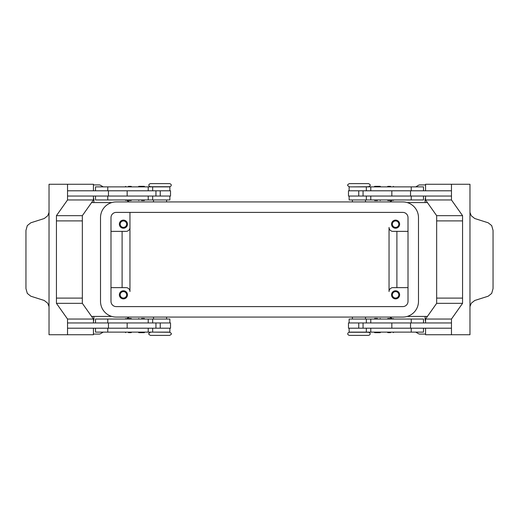 <?xml version="1.0" encoding="UTF-8"?>
<svg xmlns="http://www.w3.org/2000/svg" width="519" height="519" viewBox="0 0 519 519"><rect width="100%" height="100%" fill="white"/><g stroke="black" fill="none" stroke-linecap="round" stroke-linejoin="round"><path stroke-width="0.78" d="M150.504 332.251C149.018 333.023 148.492 333.542 148.934 333.821C148.486 334.08 149.011 334.606 150.504 335.391L169.609 335.391C171.101 334.606 171.627 334.08 171.179 333.821C171.62 333.542 171.095 333.023 169.609 332.251L153.514 332.121M358.947 335.391L368.496 335.391C369.762 334.963 370.281 334.437 370.066 333.821C370.281 333.204 369.762 332.679 368.496 332.251L349.391 332.251C348.132 332.679 347.607 333.204 347.821 333.821C347.607 334.437 348.132 334.963 349.391 335.391L358.947 335.391M352.401 186.879L368.496 186.749C369.982 185.977 370.508 185.458 370.066 185.179C370.514 184.92 369.989 184.394 368.496 183.609L349.391 183.609C347.899 184.394 347.373 184.92 347.821 185.179C347.38 185.458 347.905 185.977 349.391 186.749M160.053 183.609L150.504 183.609C149.238 184.037 148.719 184.563 148.934 185.179C148.719 185.796 149.238 186.321 150.504 186.749L169.609 186.749C170.868 186.321 171.393 185.796 171.179 185.179C171.393 184.563 170.868 184.037 169.609 183.609L160.053 183.609M128.414 332.647L131.164 332.647L128.414 332.647M128.414 318.51L131.164 318.51L128.414 318.51M169.869 322.961L169.869 319.036L95.515 319.036L95.515 322.961M169.869 328.196L169.869 332.121L95.515 332.121L95.515 328.196M155.947 196.039L155.947 190.804L170.524 190.804L170.524 196.039L67.535 196.039L67.535 190.804L155.947 190.804M127.161 190.804L127.161 196.039M144.301 186.327L144.827 186.853L138.281 186.853L138.807 186.327L144.301 186.327L138.807 186.327M141.551 200.516L144.301 200.516L141.551 200.516M144.301 200.516L144.827 199.99L138.281 199.99L138.807 200.516M390.586 332.647L387.836 332.647L390.586 332.647M390.586 318.51L387.836 318.51L390.586 318.51M349.131 322.961L349.131 319.036L423.485 319.036L423.485 322.961M349.131 328.196L349.131 332.121L423.485 332.121L423.485 328.196M363.053 196.039L363.053 190.804L348.476 190.804L348.476 196.039L451.465 196.039L451.465 190.804L363.053 190.804M391.839 190.804L391.839 196.039M374.699 186.327L377.449 186.327L374.699 186.327L374.173 186.853L380.719 186.853L380.193 186.327L377.449 186.327L380.193 186.327M377.449 200.516L374.699 200.516L377.449 200.516M374.699 200.516L374.173 199.99L380.719 199.99L380.193 200.516M120.2 294.831A3.218 3.218 0 0 0 123.418 298.049A3.218 3.218 0 0 0 126.636 294.831A3.218 3.218 0 0 0 123.418 291.613A3.218 3.218 0 0 0 120.2 294.831M127.473 294.831A4.055 4.055 0 0 1 123.418 298.886A4.055 4.055 0 0 1 119.364 294.831A4.055 4.055 0 0 1 123.418 290.77A4.055 4.055 0 0 1 127.473 294.831M392.364 224.169A3.218 3.218 0 0 0 395.582 227.387A3.218 3.218 0 0 0 398.8 224.169A3.218 3.218 0 0 0 395.582 220.951A3.218 3.218 0 0 0 392.364 224.169M399.636 224.169A4.055 4.055 0 0 1 395.582 228.23A4.055 4.055 0 0 1 391.527 224.169A4.055 4.055 0 0 1 395.582 220.114A4.055 4.055 0 0 1 399.636 224.169M120.2 224.169A3.218 3.218 0 0 0 123.418 227.387A3.218 3.218 0 0 0 126.636 224.169A3.218 3.218 0 0 0 123.418 220.951A3.218 3.218 0 0 0 120.2 224.169M127.473 224.169A4.055 4.055 0 0 1 123.418 228.23A4.055 4.055 0 0 1 119.364 224.169A4.055 4.055 0 0 1 123.418 220.114A4.055 4.055 0 0 1 127.473 224.169M392.364 294.831A3.218 3.218 0 0 0 395.582 298.049A3.218 3.218 0 0 0 398.8 294.831A3.218 3.218 0 0 0 395.582 291.613A3.218 3.218 0 0 0 392.364 294.831M399.636 294.831A4.055 4.055 0 0 1 395.582 298.886A4.055 4.055 0 0 1 391.527 294.831A4.055 4.055 0 0 1 395.582 290.77A4.055 4.055 0 0 1 399.636 294.831M349.131 190.804L349.131 186.879L423.485 186.879L423.485 190.804M349.131 196.039L349.131 199.964L423.485 199.964L423.485 196.039M390.586 200.49L387.836 200.49L390.586 200.49M390.586 186.353L387.836 186.353L390.586 186.353M377.449 318.484L374.699 318.484L377.449 318.484M374.699 318.484L374.173 319.01L380.719 319.01L380.193 318.484M374.699 332.673L374.173 332.147L380.719 332.147L380.193 332.673L374.699 332.673L380.193 332.673M363.053 322.961L363.053 328.196L348.476 328.196L348.476 322.961L451.465 322.961L451.465 328.196L363.053 328.196M391.839 328.196L391.839 322.961M469.967 212.362L471.233 215.729L474.775 218.531L488.197 222.794L491.694 225.596L493.05 230.397L493.05 288.603L491.694 293.404L488.197 296.206L474.775 300.469L471.233 303.271L469.967 306.638M469.967 210.948A7.85 5.553 90 0 0 469.967 211.201L469.967 307.799A7.85 5.553 -90 0 0 469.967 308.052L469.967 334.736L451.465 334.736L451.465 319.036L462.565 303.336L462.565 220.899L436.661 220.899L462.565 220.899L462.565 215.664L451.465 199.964L451.465 184.264L469.967 184.264L469.967 210.948M169.869 190.804L169.869 186.879L95.515 186.879L95.515 190.804M169.869 196.039L169.869 199.964L95.515 199.964L95.515 196.039M128.414 200.49L131.164 200.49L128.414 200.49M128.414 186.353L131.164 186.353L128.414 186.353M141.551 318.484L144.301 318.484L141.551 318.484M144.301 318.484L144.827 319.01L138.281 319.01L138.807 318.484M144.301 332.673L141.551 332.673L144.301 332.673L144.827 332.147L138.281 332.147L138.807 332.673L141.551 332.673L138.807 332.673M155.947 322.961L155.947 328.196L170.524 328.196L170.524 322.961L67.535 322.961L67.535 328.196L155.947 328.196M127.161 328.196L127.161 322.961M49.033 306.638L47.767 303.271L44.225 300.469L30.803 296.206L27.306 293.404L25.95 288.603L25.95 230.397L27.306 225.596L30.803 222.794L44.225 218.531L47.767 215.729L49.033 212.362M49.033 308.052A7.85 5.553 -90 0 0 49.033 307.799L49.033 211.201A7.85 5.553 90 0 0 49.033 210.948L49.033 184.264L67.535 184.264L67.535 199.964L56.435 215.664L56.435 220.899L82.339 220.899L56.435 220.899L56.435 303.336L67.535 319.036L67.535 334.736L49.033 334.736L49.033 308.052M389.042 291.555L389.042 227.445A3.925 3.925 0 0 0 392.967 231.37A3.925 3.925 0 0 1 389.042 227.445L389.042 291.555A3.925 3.925 0 0 1 392.967 287.63L408.012 287.63M126.033 287.63A3.925 3.925 0 0 1 129.958 291.555L129.958 212.394L129.958 291.555A3.925 3.925 0 0 0 126.033 287.63L110.988 287.63M407.266 202.579L427.409 202.579M427.409 316.421L407.266 316.421M111.734 202.579L91.591 202.579M91.591 316.421L111.734 316.421M425.561 334.08L419.839 334.08A2.614 2.614 0 0 1 418.528 333.73L415.732 332.121M103.268 332.121L100.472 333.73A2.614 2.614 0 0 1 99.161 334.08L93.439 334.08M93.439 184.92L99.161 184.92A2.614 2.614 0 0 1 100.472 185.27L103.268 186.879M415.732 186.879L418.528 185.27A2.614 2.614 0 0 1 419.839 184.92L425.561 184.92M93.439 197.895A7.195 7.195 0 0 1 93.705 202.579M425.561 321.105A7.195 7.195 0 0 1 425.295 316.421M93.705 316.421A7.195 7.195 0 0 1 93.439 321.105M425.295 202.579A7.195 7.195 0 0 1 425.561 197.895M129.328 317.07L126.837 318.51M389.672 317.07L392.163 318.51M389.672 201.93L392.163 200.49M129.328 201.93L126.837 200.49M122.108 231.37L122.108 287.63M129.958 227.445A3.925 3.925 0 0 1 126.033 231.37L110.988 231.37M396.892 231.37L396.892 287.63M93.439 322.961L93.439 319.036L82.339 303.336L82.339 298.101L56.435 298.101L82.339 298.101L82.339 215.664L56.435 215.664M93.439 190.804L93.439 184.264L67.535 184.264M82.339 215.664L93.439 199.964L67.535 199.964M93.439 199.964L93.439 196.039M93.439 328.196L93.439 334.736L67.535 334.736M82.339 303.336L56.435 303.336M93.439 319.036L67.535 319.036M108.458 322.961L108.458 328.196M108.458 196.039L108.458 190.804M462.565 298.101L436.661 298.101L462.565 298.101M425.561 322.961L425.561 319.036L436.661 303.336L436.661 215.664L462.565 215.664M436.661 215.664L425.561 199.964L451.465 199.964M425.561 199.964L425.561 196.039M425.561 190.804L425.561 184.264L451.465 184.264M410.542 196.039L410.542 190.804M425.561 328.196L425.561 334.736L451.465 334.736M436.661 303.336L462.565 303.336M425.561 319.036L451.465 319.036M410.542 322.961L410.542 328.196M392.967 231.37L408.012 231.37M402.776 212.394A5.235 5.235 0 0 1 408.012 217.63L408.012 301.37A5.235 5.235 0 0 1 402.776 306.606L116.224 306.606A5.235 5.235 0 0 1 110.988 301.37L110.988 217.63A5.235 5.235 0 0 1 116.224 212.394L402.776 212.394M402.776 201.93A15.7 15.7 0 0 1 418.483 217.63L418.483 301.37A15.7 15.7 0 0 1 402.776 317.07L116.224 317.07A15.7 15.7 0 0 1 100.517 301.37L100.517 217.63A15.7 15.7 0 0 1 116.224 201.93L402.776 201.93M370.78 322.961L370.78 319.036M370.78 332.121L370.78 328.196M148.22 186.879L148.22 190.804M148.22 196.039L148.22 199.964M160.248 196.039L160.248 190.804M107.777 196.039L107.777 199.964M107.777 186.879L107.777 190.804M358.752 196.039L358.752 190.804M370.78 196.039L370.78 199.964M411.223 196.039L411.223 199.964M370.78 186.879L370.78 190.804M411.223 186.879L411.223 190.804M411.223 332.121L411.223 328.196M411.223 322.961L411.223 319.036M358.752 322.961L358.752 328.196M107.777 332.121L107.777 328.196M148.22 332.121L148.22 328.196M107.777 322.961L107.777 319.036M148.22 322.961L148.22 319.036M160.248 322.961L160.248 328.196M125.144 332.121L125.669 332.647M125.144 319.036L125.669 318.51M153.514 317.07L153.514 319.036M387.31 332.121L387.836 332.647M387.31 319.036L387.836 318.51M366.33 322.961L366.33 319.036M366.33 332.121L366.33 328.196M352.401 317.07L352.401 319.036M365.486 201.93L365.486 199.964M393.856 199.964L393.331 200.49M393.856 186.879L393.331 186.353M166.599 201.93L166.599 199.964M152.67 186.879L152.67 190.804M152.67 196.039L152.67 199.964M131.69 199.964L131.164 200.49M131.69 186.879L131.164 186.353M125.144 186.879L125.669 186.353M125.144 199.964L125.669 200.49M153.514 199.964L153.514 201.93M387.31 186.879L387.836 186.353M387.31 199.964L387.836 200.49M366.33 196.039L366.33 199.964M366.33 186.879L366.33 190.804M352.401 201.93L352.401 199.964M365.486 319.036L365.486 317.07M393.856 319.036L393.331 318.51M393.856 332.121L393.331 332.647M166.599 317.07L166.599 319.036M152.67 332.121L152.67 328.196M152.67 322.961L152.67 319.036M131.69 319.036L131.164 318.51M131.69 332.121L131.164 332.647"/></g></svg>
